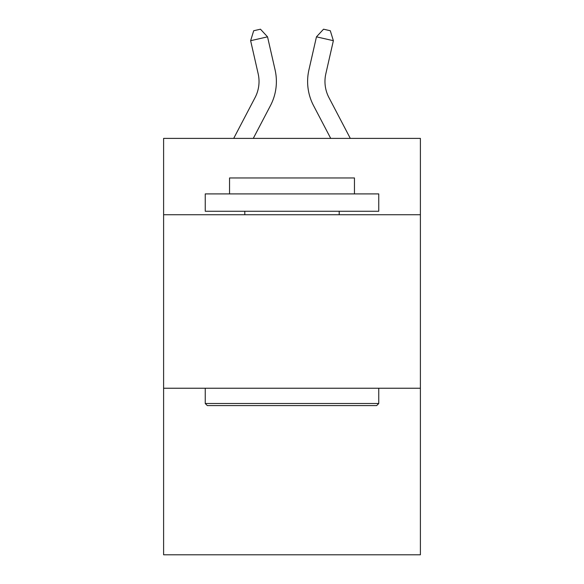 <?xml version="1.0" encoding="UTF-8"?>
<svg xmlns="http://www.w3.org/2000/svg" width="584" height="584" viewBox="0 0 584 584"><rect width="100%" height="100%" fill="white"/><g stroke="black" fill="none" stroke-linecap="round" stroke-linejoin="round"><path stroke-width="0.88" d="M420.392 214.737L420.392 138.393L163.608 138.393L163.608 214.737L420.392 214.737L420.392 554.8L163.608 554.8L163.608 214.737M420.392 388.236L163.608 388.236M255.069 97.586A34.704 34.704 -44.1 0 0 258.164 73.774A34.704 34.704 -44.1 0 1 255.069 97.586A34.704 34.704 -44.1 0 0 258.164 73.774A34.704 34.704 -44.1 0 1 255.069 97.586A34.704 34.704 -44.1 0 0 258.164 73.774A34.704 34.704 -44.1 0 1 255.069 97.586A34.704 34.704 -44.1 0 0 258.164 73.774A34.704 34.704 -44.1 0 1 255.069 97.586A34.704 34.704 -44.1 0 0 258.164 73.774A34.704 34.704 -44.1 0 1 255.069 97.586A34.704 34.704 -44.1 0 0 258.164 73.774A34.704 34.704 -44.1 0 1 255.069 97.586A34.704 34.704 -44.1 0 0 258.164 73.774A34.704 34.704 -44.1 0 1 255.069 97.586A34.704 34.704 -44.1 0 0 258.164 73.774A34.704 34.704 -44.1 0 1 255.069 97.586A34.704 34.704 -44.1 0 0 258.164 73.774A34.704 34.704 -44.1 0 1 255.069 97.586A34.704 34.704 -44.1 0 0 258.164 73.774A34.704 34.704 -44.1 0 1 255.069 97.586A34.704 34.704 -44.1 0 0 258.164 73.774A34.704 34.704 -44.1 0 1 255.069 97.586A34.704 34.704 -44.1 0 0 258.164 73.774A34.704 34.704 -44.1 0 1 255.069 97.586A34.704 34.704 -44.1 0 0 258.164 73.774A34.704 34.704 -44.1 0 1 255.069 97.586A34.704 34.704 -44.1 0 0 258.164 73.774A34.704 34.704 -44.1 0 1 255.069 97.586A34.704 34.704 -44.1 0 0 258.164 73.774A34.704 34.704 -44.1 0 1 255.069 97.586A34.704 34.704 -44.1 0 0 258.164 73.774A34.704 34.704 -44.1 0 1 255.069 97.586A34.704 34.704 -44.1 0 0 258.164 73.774A34.704 34.704 -44.1 0 1 255.069 97.586A34.704 34.704 -44.1 0 0 258.164 73.774A34.704 34.704 -44.1 0 1 255.069 97.586A34.704 34.704 -44.1 0 0 258.164 73.774A34.704 34.704 -44.1 0 1 255.069 97.586A34.704 34.704 -44.1 0 0 258.164 73.774A34.704 34.704 -44.1 0 1 255.069 97.586A34.704 34.704 -44.1 0 0 258.164 73.774A34.704 34.704 -44.1 0 1 255.069 97.586A34.704 34.704 -44.1 0 0 258.164 73.774A34.704 34.704 -44.1 0 1 255.069 97.586A34.704 34.704 -44.1 0 0 258.164 73.774A34.704 34.704 -44.1 0 1 255.069 97.586A34.704 34.704 -44.1 0 0 258.164 73.774A34.704 34.704 -44.1 0 1 255.069 97.586A34.704 34.704 -44.1 0 0 258.164 73.774A34.704 34.704 -44.1 0 1 255.069 97.586A34.704 34.704 -44.1 0 0 258.164 73.774A34.704 34.704 -44.1 0 1 255.069 97.586A34.704 34.704 -44.1 0 0 258.164 73.774A34.704 34.704 -44.1 0 1 255.069 97.586A34.704 34.704 -44.1 0 0 258.164 73.774A34.704 34.704 -44.1 0 1 255.069 97.586A34.704 34.704 -44.1 0 0 258.164 73.774A34.704 34.704 -44.1 0 1 255.069 97.586A34.704 34.704 -44.1 0 0 258.164 73.774A34.704 34.704 -44.1 0 1 255.069 97.586A34.704 34.704 -44.1 0 0 258.164 73.774A34.704 34.704 -44.1 0 1 255.069 97.586A34.704 34.704 -44.1 0 0 258.164 73.774A34.704 34.704 -44.1 0 1 255.069 97.586A34.704 34.704 -44.1 0 0 258.164 73.774A34.704 34.704 -44.1 0 1 255.069 97.586L233.695 138.393L255.069 97.586A34.704 34.704 -14.9 0 0 258.164 73.774L250.631 40.697L253.697 30.74L260.464 29.2L267.545 36.843L275.086 69.919A52.049 52.049 135.9 0 1 270.443 105.638L253.281 138.393L270.443 105.638M328.931 97.586A34.704 34.704 44.1 0 1 325.836 73.774A34.704 34.704 44.1 0 0 328.931 97.586A34.704 34.704 44.1 0 1 325.836 73.774A34.704 34.704 44.1 0 0 328.931 97.586A34.704 34.704 44.1 0 1 325.836 73.774A34.704 34.704 44.1 0 0 328.931 97.586A34.704 34.704 44.1 0 1 325.836 73.774A34.704 34.704 44.1 0 0 328.931 97.586A34.704 34.704 44.1 0 1 325.836 73.774A34.704 34.704 44.1 0 0 328.931 97.586A34.704 34.704 44.1 0 1 325.836 73.774A34.704 34.704 44.1 0 0 328.931 97.586A34.704 34.704 44.1 0 1 325.836 73.774A34.704 34.704 44.1 0 0 328.931 97.586A34.704 34.704 44.1 0 1 325.836 73.774A34.704 34.704 44.1 0 0 328.931 97.586A34.704 34.704 44.1 0 1 325.836 73.774A34.704 34.704 44.1 0 0 328.931 97.586A34.704 34.704 44.1 0 1 325.836 73.774A34.704 34.704 44.1 0 0 328.931 97.586A34.704 34.704 44.1 0 1 325.836 73.774A34.704 34.704 44.1 0 0 328.931 97.586A34.704 34.704 44.1 0 1 325.836 73.774A34.704 34.704 44.1 0 0 328.931 97.586A34.704 34.704 44.1 0 1 325.836 73.774A34.704 34.704 44.1 0 0 328.931 97.586A34.704 34.704 44.1 0 1 325.836 73.774A34.704 34.704 44.1 0 0 328.931 97.586A34.704 34.704 44.1 0 1 325.836 73.774A34.704 34.704 44.1 0 0 328.931 97.586A34.704 34.704 44.1 0 1 325.836 73.774A34.704 34.704 44.1 0 0 328.931 97.586A34.704 34.704 44.1 0 1 325.836 73.774A34.704 34.704 44.1 0 0 328.931 97.586A34.704 34.704 44.1 0 1 325.836 73.774A34.704 34.704 44.1 0 0 328.931 97.586A34.704 34.704 44.1 0 1 325.836 73.774A34.704 34.704 44.1 0 0 328.931 97.586A34.704 34.704 44.1 0 1 325.836 73.774A34.704 34.704 44.1 0 0 328.931 97.586A34.704 34.704 44.1 0 1 325.836 73.774A34.704 34.704 44.1 0 0 328.931 97.586A34.704 34.704 44.1 0 1 325.836 73.774A34.704 34.704 44.1 0 0 328.931 97.586A34.704 34.704 44.1 0 1 325.836 73.774A34.704 34.704 44.1 0 0 328.931 97.586A34.704 34.704 44.1 0 1 325.836 73.774A34.704 34.704 44.1 0 0 328.931 97.586A34.704 34.704 44.1 0 1 325.836 73.774A34.704 34.704 44.1 0 0 328.931 97.586A34.704 34.704 44.1 0 1 325.836 73.774A34.704 34.704 44.1 0 0 328.931 97.586A34.704 34.704 44.1 0 1 325.836 73.774A34.704 34.704 44.1 0 0 328.931 97.586A34.704 34.704 44.1 0 1 325.836 73.774A34.704 34.704 44.1 0 0 328.931 97.586A34.704 34.704 44.1 0 1 325.836 73.774A34.704 34.704 44.1 0 0 328.931 97.586A34.704 34.704 44.1 0 1 325.836 73.774A34.704 34.704 44.1 0 0 328.931 97.586A34.704 34.704 44.1 0 1 325.836 73.774A34.704 34.704 44.1 0 0 328.931 97.586A34.704 34.704 44.1 0 1 325.836 73.774A34.704 34.704 44.1 0 0 328.931 97.586A34.704 34.704 44.1 0 1 325.836 73.774A34.704 34.704 44.1 0 0 328.931 97.586L350.305 138.393L328.931 97.586A34.704 34.704 14.9 0 1 325.836 73.774L333.369 40.697L316.455 36.843L308.914 69.919A52.049 52.049 -135.9 0 0 313.557 105.638L330.719 138.393L313.557 105.638M207.327 405.588L205.247 403.507L378.753 403.507L376.673 405.588L207.327 405.588M378.753 193.91L378.753 211.262L205.247 211.262L205.247 193.91L378.753 193.91M229.541 193.91L229.541 177.952L354.459 177.952L354.459 193.91M378.753 388.236L378.753 403.507M205.247 388.236L205.247 403.507M339.194 211.262L339.194 214.737M244.806 211.262L244.806 214.737M267.545 36.843L275.086 69.919L267.545 36.843L275.086 69.919L267.545 36.843L275.086 69.919L267.545 36.843L275.086 69.919L267.545 36.843L275.086 69.919L267.545 36.843L275.086 69.919L267.545 36.843L275.086 69.919L267.545 36.843L275.086 69.919L267.545 36.843L275.086 69.919L267.545 36.843L275.086 69.919L267.545 36.843L275.086 69.919L267.545 36.843L275.086 69.919L267.545 36.843L275.086 69.919L267.545 36.843L275.086 69.919L267.545 36.843L275.086 69.919L267.545 36.843L275.086 69.919L267.545 36.843L275.086 69.919L267.545 36.843L275.086 69.919L267.545 36.843L275.086 69.919L267.545 36.843L275.086 69.919L267.545 36.843L275.086 69.919L267.545 36.843L275.086 69.919L267.545 36.843L275.086 69.919L267.545 36.843L275.086 69.919L267.545 36.843L275.086 69.919L267.545 36.843L275.086 69.919L267.545 36.843L275.086 69.919L267.545 36.843L275.086 69.919L267.545 36.843L275.086 69.919L267.545 36.843L275.086 69.919L267.545 36.843L275.086 69.919L267.545 36.843L275.086 69.919L267.545 36.843L275.086 69.919L267.545 36.843L250.631 40.697M316.455 36.843L308.914 69.919L316.455 36.843L308.914 69.919L316.455 36.843L308.914 69.919L316.455 36.843L308.914 69.919L316.455 36.843L308.914 69.919L316.455 36.843L308.914 69.919L316.455 36.843L308.914 69.919L316.455 36.843L308.914 69.919L316.455 36.843L308.914 69.919L316.455 36.843L308.914 69.919L316.455 36.843L308.914 69.919L316.455 36.843L308.914 69.919L316.455 36.843L308.914 69.919L316.455 36.843L308.914 69.919L316.455 36.843L308.914 69.919L316.455 36.843L308.914 69.919L316.455 36.843L308.914 69.919L316.455 36.843L308.914 69.919L316.455 36.843L308.914 69.919L316.455 36.843L308.914 69.919L316.455 36.843L308.914 69.919L316.455 36.843L308.914 69.919L316.455 36.843L308.914 69.919L316.455 36.843L308.914 69.919L316.455 36.843L308.914 69.919L316.455 36.843L308.914 69.919L316.455 36.843L308.914 69.919L316.455 36.843L308.914 69.919L316.455 36.843L308.914 69.919L316.455 36.843L308.914 69.919L316.455 36.843L308.914 69.919L316.455 36.843L308.914 69.919L316.455 36.843L308.914 69.919L316.455 36.843L323.536 29.2L330.303 30.74L333.369 40.697"/></g></svg>

